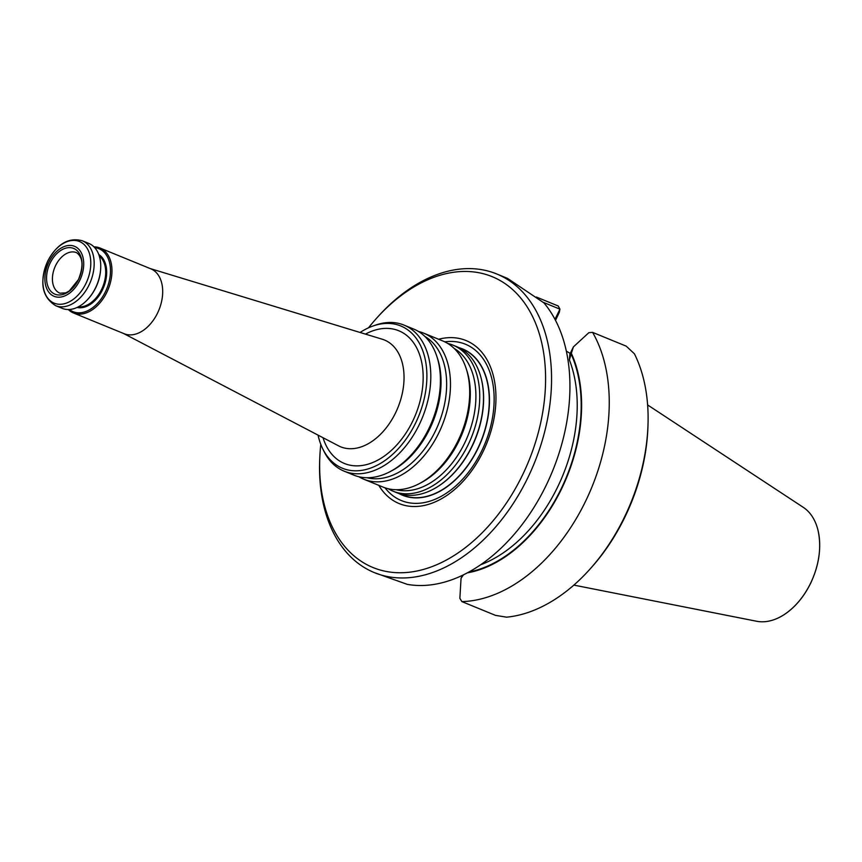<?xml version="1.0" encoding="UTF-8"?>
<svg xmlns="http://www.w3.org/2000/svg" width="862" height="862" viewBox="0 0 862 862"><rect width="100%" height="100%" fill="white"/><g stroke="black" fill="none" stroke-linecap="round" stroke-linejoin="round"><path stroke-width="1.29" d="M79.746 280.43A27.013 17.833 112.3 0 1 46.386 287.746A27.013 17.833 112.3 0 1 66.773 245.767A27.013 17.833 112.3 0 1 79.746 280.43M78.431 279.654A24.707 16.303 112.3 0 1 47.927 286.335A24.707 16.303 112.3 0 1 66.568 247.944A24.707 16.303 112.3 0 1 78.431 279.654M447.723 343.453A78.938 52.097 112.3 0 1 452.906 345.112A78.938 52.097 112.3 0 1 468.12 444.803A78.938 52.097 112.3 0 1 393.094 491.211A78.938 52.097 112.3 0 1 388.234 488.754M393.094 491.211L396.865 492.752A78.938 52.097 -67.7 0 0 437.185 486.965A78.938 52.097 -67.7 0 0 471.891 446.354A78.938 52.097 -67.7 0 0 481.362 379.054A78.938 52.097 -67.7 0 0 456.677 346.653L452.906 345.112M418.447 331.471A78.938 52.097 112.3 0 1 423.63 333.131L442.863 340.996A78.938 52.097 112.3 0 1 466.191 368.591A78.938 52.097 112.3 0 1 458.078 440.697A78.938 52.097 112.3 0 1 419.029 483.787A78.938 52.097 112.3 0 1 383.051 487.095L363.818 479.229A78.938 52.097 112.3 0 1 358.958 476.772M423.63 333.131A78.938 52.097 112.3 0 1 438.855 432.821A78.938 52.097 112.3 0 1 363.818 479.229M372.901 326.041L375.39 325.157A78.938 52.097 112.3 0 1 403.976 325.082L413.588 329.015A78.938 52.097 112.3 0 1 436.915 356.609A78.938 52.097 112.3 0 1 428.813 428.716A78.938 52.097 112.3 0 1 389.764 471.805A78.938 52.097 112.3 0 1 353.776 475.113L344.164 471.18A78.938 52.097 112.3 0 1 323.843 451.074L322.69 448.703A76.901 50.75 -67.7 0 0 415.581 423.08A76.901 50.75 -67.7 0 0 421.432 347.451A76.901 50.75 -67.7 0 0 372.901 326.041A76.901 50.75 -67.7 0 0 360.1 332.473M403.976 325.082A78.938 52.097 112.3 0 1 419.191 424.772A78.938 52.097 112.3 0 1 344.164 471.18M318.067 435.138A76.901 50.75 -67.7 0 0 322.69 448.703M93.958 246.866A35.083 23.155 112.3 0 1 100.035 248.03L150.775 268.804A35.083 23.155 112.3 0 1 157.53 313.111A35.083 23.155 112.3 0 1 124.182 333.734L73.453 312.971A35.083 23.155 112.3 0 1 68.303 309.533M95.585 287.746A35.083 23.155 112.3 0 1 87.999 299.125A35.083 23.155 112.3 0 1 62.236 308.37L55.664 305.687A35.083 23.155 -67.7 0 0 89.012 285.063A35.083 23.155 -67.7 0 0 82.246 240.746L88.818 243.44A35.083 23.155 112.3 0 1 100.703 268.104A35.083 23.155 112.3 0 1 95.585 287.746M94.723 247.663A34.027 22.455 112.3 0 1 105.466 291.69A34.027 22.455 112.3 0 1 69.402 309.501M100.035 248.03A35.083 23.155 112.3 0 1 106.802 292.347A35.083 23.155 112.3 0 1 73.453 312.971M100.703 268.104L100.671 268.815A33.683 22.229 112.3 0 1 95.757 287.682A33.683 22.229 112.3 0 1 88.474 298.597L87.999 299.125M399.785 493.797A78.938 52.097 -67.7 0 0 402.608 495.111A78.938 52.097 -67.7 0 0 477.645 448.703A78.938 52.097 -67.7 0 0 462.42 349.002A78.938 52.097 -67.7 0 0 459.5 347.957M402.662 495.122A78.938 52.097 -67.7 0 0 402.705 495.144A78.938 52.097 -67.7 0 0 480.824 441.829A78.938 52.097 -67.7 0 0 462.517 349.045A78.938 52.097 -67.7 0 0 462.474 349.024M458.821 347.623A79.078 52.194 112.3 0 1 477.817 448.79A79.078 52.194 112.3 0 1 399.074 493.57M378.795 485.36A88.107 58.153 -67.7 0 0 486.427 444.124A88.107 58.153 -67.7 0 0 438.607 339.251M573.866 585.104L756.631 621.254A62.064 40.956 -67.7 0 0 783.752 614.886A62.064 40.956 -67.7 0 0 810.571 583.251A62.064 40.956 -67.7 0 0 818.146 530.884A62.064 40.956 -67.7 0 0 803.265 507.33L647.621 404.946M570.235 353.442L566.323 351.125M555.516 320.384L559.319 312.324L559.934 309.167M467.409 572.842A136.713 90.23 -67.7 0 0 562.38 487.181A136.713 90.23 -67.7 0 0 571.344 353.301L573.424 346.869L588.843 332.689L592.593 332.376L626.221 346.147L634.443 353.84A161.377 106.511 112.3 0 1 647.922 426.938L647.836 429.082A157.164 103.731 112.3 0 1 590.944 568.036L589.511 569.631A161.377 106.511 112.3 0 1 506.576 617.17L495.499 615.36L461.87 601.601L459.866 598.314L461.051 578.305L462.506 575.32M647.922 426.938A161.377 106.511 112.3 0 1 589.511 569.631M554.977 319.36L559.934 309.156L558.253 306.01L536.347 297.034M592.593 332.376A161.377 106.511 112.3 0 1 585.503 501.404A161.377 106.511 112.3 0 1 461.87 601.601M571.344 353.301L569.383 359.885L569.857 354.228L573.424 346.869M559.934 309.156L543.211 302.314M461.051 578.305L463.433 574.868M368.505 327.819A157.164 103.731 112.3 0 1 376.716 318.089L378.149 316.494A161.377 106.511 112.3 0 1 496.674 273.944L507.524 278.383L543.922 302.864A161.377 106.511 112.3 0 1 546.185 485.306A161.377 106.511 112.3 0 1 407.241 584.361L374.399 572.637A161.377 106.511 112.3 0 1 319.737 459.187L319.824 457.054A157.164 103.731 112.3 0 1 320.793 444.35M496.674 273.944A161.377 106.511 112.3 0 1 527.792 477.774A161.377 106.511 112.3 0 1 374.399 572.637M376.716 318.089A157.164 103.731 112.3 0 1 517.642 294.513A157.164 103.731 112.3 0 1 522.458 475.156A157.164 103.731 112.3 0 1 393.428 572.465A157.164 103.731 112.3 0 1 319.824 457.054M454.102 348.388A76.696 50.621 112.3 0 1 464.618 443.143A76.696 50.621 112.3 0 1 396.251 489.713M466.191 368.591L466.902 370.8A76.696 50.621 112.3 0 1 459.026 440.848A76.696 50.621 112.3 0 1 421.087 482.709L419.029 483.787M424.837 336.406A76.696 50.621 112.3 0 1 435.353 431.162A76.696 50.621 112.3 0 1 366.975 477.731M436.915 356.609L437.637 358.807A76.696 50.621 112.3 0 1 429.75 428.867A76.696 50.621 112.3 0 1 391.811 470.727L389.764 471.805M323.024 437.724A71.718 47.335 -67.7 0 0 385.217 455.438A71.718 47.335 -67.7 0 0 422.208 365.089A71.718 47.335 -67.7 0 0 365.445 334.111M123.525 333.465L338.55 445.837A57.722 38.09 -67.7 0 0 395.539 412.898A57.722 38.09 -67.7 0 0 382.2 339.208L150.107 268.535M47.787 261.1A33.327 21.992 -67.7 0 0 52.323 302.25A33.327 21.992 -67.7 0 0 85.888 283.598A33.327 21.992 -67.7 0 0 81.362 242.448A33.327 21.992 -67.7 0 0 47.787 261.1M77.106 307.454A28.769 18.986 -67.7 0 0 103.58 287.391A28.769 18.986 -67.7 0 0 98.774 254.527M78.356 306.84A28.069 18.522 -67.7 0 0 101.565 289.481A28.069 18.522 -67.7 0 0 99.227 255.842M481.427 379.312A78.345 51.709 112.3 0 1 481.492 379.582A78.345 51.709 112.3 0 1 472.096 446.376A78.345 51.709 112.3 0 1 437.637 486.674A78.345 51.709 112.3 0 1 437.411 486.825M444.792 341.858A84.487 55.761 112.3 0 1 481.696 450.945A84.487 55.761 112.3 0 1 385.034 487.838M468.939 572.012A136.121 89.842 -67.7 0 0 562.412 486.19A136.121 89.842 -67.7 0 0 571.053 353.894M480.727 564.729A133.308 87.989 -67.7 0 0 569.383 359.885M59.984 293.209A21.895 14.449 112.3 0 1 59.92 293.177A21.895 14.449 112.3 0 1 54.78 267.414A21.895 14.449 112.3 0 1 76.513 252.652A21.895 14.449 112.3 0 1 76.567 252.674C83.086 257.339 83.7 266.315 78.42 279.611L69.294 290.936L65.889 292.832L59.984 293.209M82.246 240.746C68.572 237.147 57.075 243.914 47.744 261.024C39.178 282.1 41.818 296.981 55.664 305.687M818.146 530.884C821.637 547.672 819.137 565.116 810.646 583.24C803.793 597.107 794.829 607.656 783.752 614.886"/></g></svg>
